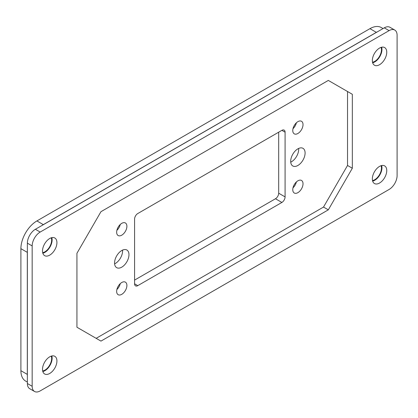 <?xml version="1.0" encoding="UTF-8"?>
<svg xmlns="http://www.w3.org/2000/svg" width="418" height="418" viewBox="0 0 418 418"><rect width="100%" height="100%" fill="white"/><g stroke="black" fill="none" stroke-linecap="round" stroke-linejoin="round"><path stroke-width="0.63" d="M305.098 152.988A10.189 5.883 120 0 0 302.987 148.327A10.189 5.883 120 0 0 295.139 151.055A10.189 5.883 120 0 0 290.688 161.311A10.189 5.883 120 0 0 292.799 165.972A10.189 5.883 120 0 0 300.652 163.245A10.189 5.883 120 0 0 305.098 152.988M290.729 162.163A10.189 5.883 120 0 0 298.692 149.294A10.189 5.883 120 0 0 298.656 148.437M376.352 32.353A22.645 13.073 -60 0 1 377.778 31.601L41.884 225.532A22.645 13.073 -60 0 1 43.315 224.628L376.352 32.353L369.946 28.659L36.909 220.934A22.645 13.073 -60 0 0 20.9 248.663L20.9 370.688A22.645 13.073 -60 0 0 25.592 381.054L27.369 382.078M27.369 383.515L32.17 386.289A11.323 6.536 120 0 0 34.516 391.473L29.715 388.698A11.323 6.536 120 0 1 27.369 383.515L27.369 250.675A22.645 13.073 -60 0 0 27.306 252.362L27.306 374.387L20.9 370.688M369.946 28.659A22.645 13.073 -60 0 1 381.268 27.536L383.045 28.56M27.369 376.001A22.645 13.073 -60 0 1 27.306 374.387M372.511 62.23A9.509 5.491 120 0 0 381.472 49.732A9.509 5.491 120 0 0 381.091 47.375M42.683 252.655A9.509 5.491 120 0 0 51.644 240.162A9.509 5.491 120 0 0 51.257 237.8M372.511 180.555A9.509 5.491 120 0 0 381.472 168.057A9.509 5.491 120 0 0 381.091 165.695M42.683 370.98A9.509 5.491 120 0 0 51.644 358.482A9.509 5.491 120 0 0 51.257 356.126M42.824 371.534A10.189 5.883 120 0 0 52.119 358.205A10.189 5.883 120 0 0 51.811 355.969M56.926 360.98A10.189 5.883 120 0 0 54.815 356.314A10.189 5.883 120 0 0 46.962 359.046A10.189 5.883 120 0 0 42.516 369.298A10.189 5.883 120 0 0 44.627 373.964A10.189 5.883 120 0 0 52.48 371.236A10.189 5.883 120 0 0 56.926 360.98M42.824 253.209A10.189 5.883 120 0 0 52.119 239.88A10.189 5.883 120 0 0 51.811 237.649M56.926 242.654A10.189 5.883 120 0 0 54.815 237.994A10.189 5.883 120 0 0 46.962 240.721A10.189 5.883 120 0 0 42.516 250.978A10.189 5.883 120 0 0 44.627 255.638A10.189 5.883 120 0 0 52.48 252.911A10.189 5.883 120 0 0 56.926 242.654M372.657 62.784A10.189 5.883 120 0 0 381.953 49.455A10.189 5.883 120 0 0 381.644 47.218M386.755 52.229A10.189 5.883 120 0 0 384.649 47.563A10.189 5.883 120 0 0 376.796 50.296A10.189 5.883 120 0 0 372.349 60.547A10.189 5.883 120 0 0 374.455 65.213A10.189 5.883 120 0 0 382.308 62.486A10.189 5.883 120 0 0 386.755 52.229M377.778 31.601L384.294 27.844A11.323 6.536 120 0 1 389.952 27.285L394.754 30.054A11.323 6.536 120 0 1 397.1 35.237L397.1 175.602A11.323 6.536 120 0 1 389.095 189.469L40.175 390.914A11.323 6.536 120 0 1 34.516 391.473M394.754 30.054A11.323 6.536 120 0 0 389.095 30.618L40.175 232.063A11.323 6.536 120 0 0 32.17 245.93L32.17 386.289M126.894 226.295A7.247 4.185 120 0 0 125.395 222.977A7.247 4.185 120 0 0 119.809 224.921A7.247 4.185 120 0 0 116.648 232.209A7.247 4.185 120 0 0 118.148 235.527A7.247 4.185 120 0 0 123.733 233.584A7.247 4.185 120 0 0 126.894 226.295M116.873 230.339A7.247 4.185 120 0 0 120.264 224.466M126.894 285.457A7.247 4.185 120 0 0 125.395 282.14A7.247 4.185 120 0 0 119.809 284.083A7.247 4.185 120 0 0 116.648 291.372A7.247 4.185 120 0 0 118.148 294.69A7.247 4.185 120 0 0 123.733 292.746A7.247 4.185 120 0 0 126.894 285.457M116.873 289.502A7.247 4.185 120 0 0 120.264 283.629M134.58 219.084L134.58 283.791A4.53 2.612 120 0 0 135.516 285.865A4.53 2.612 120 0 0 137.783 285.64L281.884 202.448A4.53 2.612 120 0 0 285.086 196.899L285.086 132.192A4.53 2.612 120 0 0 284.146 130.118A4.53 2.612 120 0 0 281.884 130.343L137.783 213.535A4.53 2.612 -60 0 0 134.58 219.084M134.58 280.097L275.478 198.749A4.53 2.612 120 0 0 278.681 193.2L278.681 132.192M303.019 124.611A7.247 4.185 120 0 0 301.519 121.293A7.247 4.185 120 0 0 295.934 123.237A7.247 4.185 120 0 0 292.772 130.526A7.247 4.185 120 0 0 294.272 133.844A7.247 4.185 120 0 0 299.858 131.9A7.247 4.185 120 0 0 303.019 124.611M292.997 128.655A7.247 4.185 120 0 0 296.388 122.782M128.974 254.672A10.189 5.883 120 0 0 126.863 250.011A10.189 5.883 120 0 0 119.015 252.738A10.189 5.883 120 0 0 114.563 262.995A10.189 5.883 120 0 0 116.674 267.656A10.189 5.883 120 0 0 124.527 264.928A10.189 5.883 120 0 0 128.974 254.672M114.605 263.847A10.189 5.883 120 0 0 122.573 250.978A10.189 5.883 120 0 0 122.531 250.121M303.019 183.774A7.247 4.185 120 0 0 301.519 180.456A7.247 4.185 120 0 0 295.934 182.394A7.247 4.185 120 0 0 292.772 189.688A7.247 4.185 120 0 0 294.272 193.006A7.247 4.185 120 0 0 299.858 191.063A7.247 4.185 120 0 0 303.019 183.774M292.997 187.818A7.247 4.185 120 0 0 296.388 181.945M347.53 165.471L352.332 168.245L328.318 209.841L100.957 341.104L76.938 327.242L76.938 253.287L100.957 211.686L328.318 80.423L347.53 91.516L347.53 165.471L323.511 207.067L96.15 338.334M372.657 181.109A10.189 5.883 120 0 0 381.953 167.78A10.189 5.883 120 0 0 381.644 165.544M347.53 91.516L352.332 94.29L352.332 168.245M328.318 80.423L352.332 94.29M328.318 209.841L323.511 207.067M386.755 170.554A10.189 5.883 120 0 0 384.649 165.889A10.189 5.883 120 0 0 376.796 168.621A10.189 5.883 120 0 0 372.349 178.873A10.189 5.883 120 0 0 374.455 183.539A10.189 5.883 120 0 0 382.308 180.806A10.189 5.883 120 0 0 386.755 170.554M27.369 250.675L27.369 243.156L32.17 245.93M41.884 225.532L35.373 229.289A11.323 6.536 120 0 0 27.369 243.156M43.315 224.628L36.909 220.934M27.306 252.362L20.9 248.663M384.294 27.844L389.095 30.618M275.478 198.749L281.884 202.448M134.58 283.791L137.783 285.64M281.884 130.343L285.086 132.192M278.681 193.2L285.086 196.899M35.373 229.289L40.175 232.063"/></g></svg>
